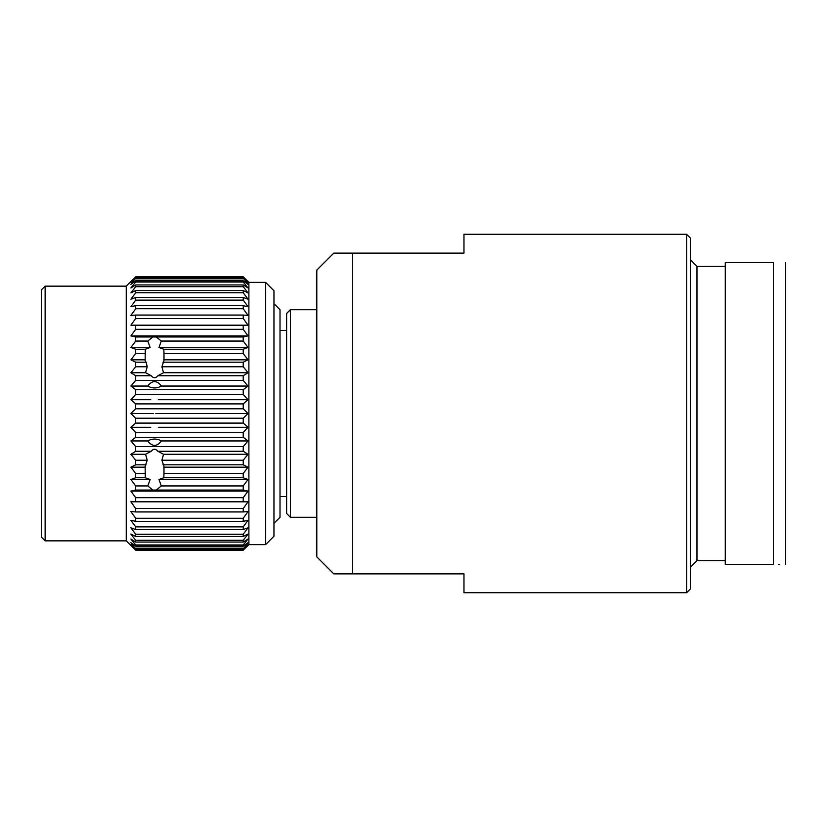 <?xml version="1.0" encoding="UTF-8"?>
<svg xmlns="http://www.w3.org/2000/svg" width="827" height="827" viewBox="0 0 827 827"><rect width="100%" height="100%" fill="white"/><g stroke="black" fill="none" stroke-linecap="round" stroke-linejoin="round"><path stroke-width="1.24" d="M286.618 330.49L280.012 330.49M286.618 496.51L280.012 496.51M286.618 513.495L286.618 313.505L290.391 309.732L290.391 517.268L286.618 513.495M316.803 309.732L290.391 309.732M316.803 517.268L290.391 517.268M333.788 573.866L352.653 573.866L333.788 573.866L316.803 556.891L316.803 270.109L333.788 253.134L463.968 253.134L463.968 234.268L686.596 234.268L686.596 592.732L463.968 592.732L463.968 573.866L352.653 573.866L352.653 253.134M686.596 234.268L690.369 238.042L690.369 588.958L686.596 592.732M725.279 560.665L696.975 560.665L696.975 266.335L690.369 259.73M696.975 560.665L690.369 567.27M725.279 266.335L696.975 266.335M273.964 523.315L280.012 517.268L280.012 309.732L273.964 303.685M41.35 537.074L41.35 289.926L45.123 286.152L45.123 540.848L41.35 537.074M45.123 540.848L126.252 540.848L126.252 286.152L45.123 286.152M126.252 540.848L135.68 550.203L130.883 544.766L135.68 548.963L130.883 542.605L135.68 546.233L135.68 544.972L130.883 539.028L135.68 542.057L135.68 540.3L130.883 534.077L135.68 536.465L135.68 534.252L130.883 527.802L135.68 529.528L135.68 526.871L130.883 520.276L135.68 521.32L135.68 518.25L130.883 511.582L135.68 511.934L135.68 508.481L130.883 501.813L135.68 501.472L135.68 497.668L130.883 491.083L135.68 490.039L135.68 485.935L130.883 479.495L135.68 477.768L135.68 473.416L130.883 467.183L135.68 464.795L135.68 460.225L130.883 454.281L135.68 451.263L135.68 446.539L130.883 440.946L135.68 437.307L135.68 432.48L130.883 427.301L135.68 423.104L135.68 418.214L130.883 413.5L135.68 408.786L135.68 403.896L130.883 399.699L135.68 394.52L135.68 389.693L130.883 386.054L135.68 380.461L135.68 375.737L130.883 372.719L135.68 366.774L135.68 362.205L130.883 359.817L135.68 353.584L135.68 349.232L130.883 347.505L135.68 341.065L135.68 336.961L130.883 335.917L135.68 329.332L135.68 325.528L130.883 325.187L135.68 318.519L135.68 315.066L130.883 315.418L135.68 308.75L135.68 305.68L130.883 306.724L135.68 300.129L135.68 297.472L130.883 299.198L135.68 292.748L135.68 290.535L130.883 292.923L135.68 286.7L135.68 284.943L130.883 287.972L135.68 282.028L135.68 280.767L130.883 284.395L135.68 278.037L130.883 282.234L135.68 276.797L130.883 281.511L135.68 276.797L243.231 276.797L248.028 281.511L243.231 276.797L248.028 282.234L243.231 278.037L248.028 284.395L243.231 280.767L243.231 282.028L248.028 287.972L243.231 284.943L243.231 286.7L248.028 292.923L243.231 290.535L243.231 292.748L248.028 299.198L243.231 297.472L243.231 300.129L248.028 306.724L243.231 305.68L243.231 308.75L248.028 315.418L243.231 315.066L243.231 318.519L248.028 325.187L243.231 325.528L243.231 329.332L248.028 335.917L243.231 336.961L243.231 341.065L248.028 347.505L243.231 349.232L243.231 353.584L248.028 359.817L243.231 362.205L243.231 366.774L248.028 372.719L243.231 375.737L243.231 380.461L248.028 386.054L243.231 389.693L243.231 394.52L248.028 399.699L243.231 403.896L243.231 408.786L248.028 413.5L243.231 418.214L243.231 423.104L248.028 427.301L243.231 432.48L243.231 437.307L248.028 440.946L243.231 446.539L243.231 451.263L248.028 454.281L243.231 460.225L243.231 464.795L248.028 467.183L243.231 473.416L243.231 477.768L248.028 479.495L243.231 485.935L243.231 490.039L248.028 491.083L243.231 497.668L243.231 501.472L248.028 501.813L243.231 508.481L243.231 511.934L248.028 511.582L243.231 518.25L243.231 521.32L248.028 520.276L243.231 526.871L243.231 529.528L248.028 527.802L243.231 534.252L243.231 536.465L248.028 534.077L243.231 540.3L243.231 542.057L248.028 539.028L243.231 544.972L243.231 546.233L248.028 542.605L243.231 548.963L248.028 544.766L243.231 550.203L248.028 545.489L243.231 550.203L135.68 550.203L130.883 545.489M126.252 286.152L130.883 281.511M265.601 282.379L265.601 544.621L273.964 536.258L273.964 290.742L265.601 282.379L248.886 282.379L248.028 281.511M135.68 349.232L145.304 349.232L150.121 347.505L147.816 341.065L152.788 336.961L243.231 336.961M135.68 375.737L151.248 375.737C153.44 378.435 155.641 378.435 157.854 375.737L163.529 372.719L161.896 366.774L163.984 360.603L163.984 352.912L163.798 349.232L158.98 347.505L161.286 341.065L156.313 336.961M135.68 460.225L147.206 460.225L145.573 454.281L151.248 451.263C153.45 448.565 155.652 448.565 157.854 451.263L163.529 454.281L161.896 460.225L163.984 466.397L163.984 473.416L243.231 473.416M135.68 485.935L147.816 485.935L152.788 490.039L156.313 490.039L161.286 485.935L158.98 479.495L163.798 477.768L163.984 473.416M147.816 485.935L150.121 479.495L145.304 477.768L145.118 466.397L147.206 460.225M135.68 362.205L146.09 362.205L145.118 360.603L145.304 349.232M151.248 375.737L145.573 372.719L147.206 366.774L146.09 362.205M153.315 413.5L130.883 413.5M147.682 440.946C152.261 438.434 156.841 438.434 161.42 440.946C156.841 446.88 152.261 446.88 147.682 440.946L130.883 440.946M150.741 399.699L130.883 399.699M147.682 386.054C152.261 380.12 156.841 380.12 161.42 386.054C156.841 388.566 152.261 388.566 147.682 386.054L130.883 386.054M150.741 427.301L130.883 427.301M265.601 544.621L248.886 544.621L248.886 282.379M248.886 544.621L248.028 545.489M163.529 454.281L248.028 454.281M161.896 460.225L243.231 460.225M163.012 464.795L243.231 464.795M163.756 467.183L248.028 467.183M163.798 477.768L243.231 477.768M158.98 479.495L248.028 479.495M161.286 485.935L243.231 485.935M161.286 341.065L243.231 341.065M158.98 347.505L248.028 347.505M163.798 349.232L243.231 349.232M163.984 353.584L243.231 353.584M163.756 359.817L248.028 359.817M163.012 362.205L243.231 362.205M161.896 366.774L243.231 366.774M163.529 372.719L248.028 372.719M157.854 451.263L243.231 451.263M156.313 490.039L243.231 490.039M157.854 375.737L243.231 375.737M158.36 399.699L248.028 399.699M135.68 403.896L243.231 403.896M135.68 408.786L243.231 408.786M155.786 413.5L248.028 413.5M135.68 418.214L243.231 418.214M135.68 423.104L243.231 423.104M158.36 427.301L248.028 427.301M135.68 432.48L243.231 432.48M135.68 437.307L243.231 437.307M161.42 440.946L248.028 440.946M135.68 446.539L243.231 446.539M135.68 451.263L151.248 451.263M130.883 454.281L145.573 454.281M135.68 464.795L146.09 464.795M130.883 467.183L145.345 467.183M135.68 473.416L145.128 473.416M135.68 477.768L145.304 477.768M130.883 479.495L150.121 479.495M135.68 490.039L152.788 490.039M130.883 491.083L248.028 491.083M135.68 497.668L243.231 497.668M135.68 501.472L243.231 501.472M130.883 501.813L248.028 501.813M135.68 508.481L243.231 508.481M135.68 511.934L243.231 511.934M135.68 518.25L243.231 518.25M135.68 521.32L243.231 521.32M135.68 526.871L243.231 526.871M135.68 529.528L243.231 529.528M135.68 534.252L243.231 534.252M135.68 536.465L243.231 536.465M135.68 540.3L243.231 540.3M135.68 542.057L243.231 542.057M135.68 544.972L243.231 544.972M135.68 546.233L243.231 546.233M135.68 548.198L243.231 548.198M135.68 548.963L243.231 548.963M135.68 549.945L243.231 549.945M135.68 277.055L243.231 277.055M135.68 278.037L243.231 278.037M135.68 278.802L243.231 278.802M135.68 280.767L243.231 280.767M135.68 282.028L243.231 282.028M135.68 284.943L243.231 284.943M135.68 286.7L243.231 286.7M135.68 290.535L243.231 290.535M135.68 292.748L243.231 292.748M135.68 297.472L243.231 297.472M135.68 300.129L243.231 300.129M135.68 305.68L243.231 305.68M135.68 308.75L243.231 308.75M135.68 315.066L243.231 315.066M135.68 318.519L243.231 318.519M130.883 325.187L248.028 325.187M135.68 325.528L243.231 325.528M135.68 329.332L243.231 329.332M130.883 335.917L248.028 335.917M135.68 336.961L152.788 336.961M135.68 341.065L147.816 341.065M130.883 347.505L150.121 347.505M135.68 353.584L145.128 353.584M130.883 359.817L145.345 359.817M135.68 366.774L147.206 366.774M130.883 372.719L145.573 372.719M135.68 380.461L243.231 380.461M161.42 386.054L248.028 386.054M135.68 389.693L243.231 389.693M135.68 394.52L243.231 394.52M778.61 564.438L779.623 564.438M773.39 262.562L725.279 262.562L725.279 564.438L773.39 564.438L773.39 262.562M785.65 564.438L785.65 262.562M345.841 253.134L340.269 253.134M334.646 253.134L333.788 253.134"/></g></svg>
